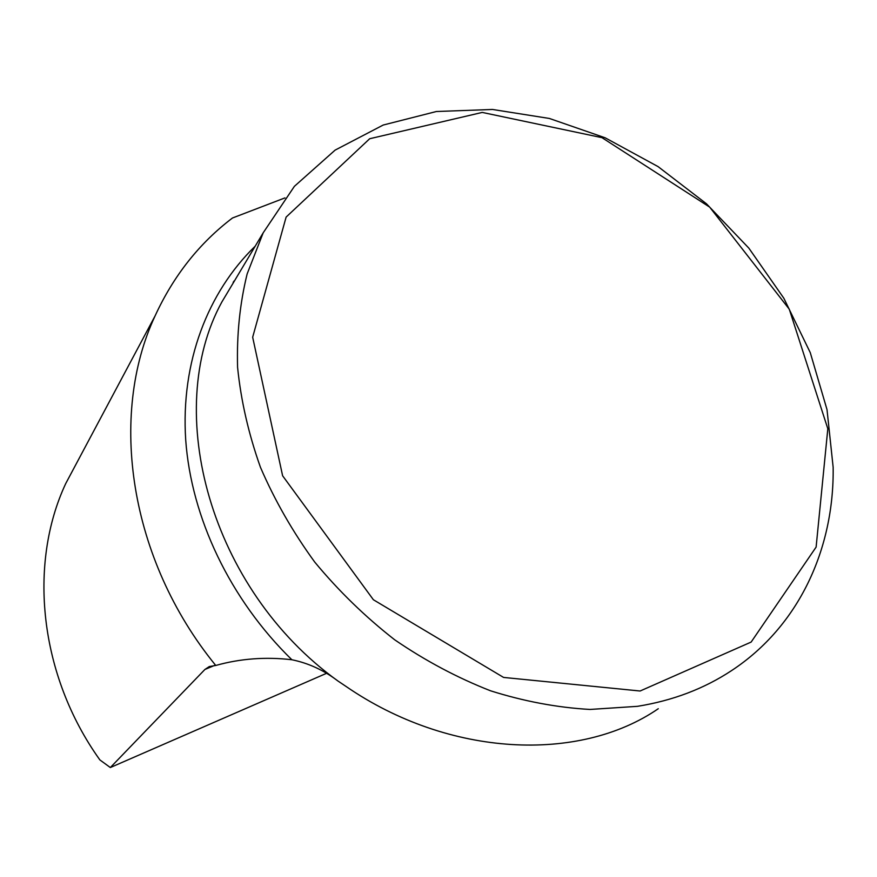 <?xml version="1.0" encoding="UTF-8"?>
<svg xmlns="http://www.w3.org/2000/svg" width="877" height="877" viewBox="0 0 877 877"><rect width="100%" height="100%" fill="white"/><g stroke="black" fill="none" stroke-linecap="round" stroke-linejoin="round"><path stroke-width="1.32" d="M79.84 457.092L65.731 483.556C28.097 564.032 39.026 674.862 99.868 759.91L110.327 767.539L326.244 673.448M284.97 197.895L232.471 218C199.331 243.17 173.547 275.795 155.108 315.852C108.496 415.249 128.853 558.967 215.753 665.468C240.243 658.594 265.621 656.687 291.866 659.745C308.485 663.144 323.81 670.203 337.842 680.936L345.812 686.285C449.09 757.476 579.631 762.847 658.287 708.715M215.753 665.468L209.318 666.542L204.922 669.458L110.327 767.539M637.426 706.336C672.736 700.646 704.121 688.719 731.604 670.576C798.969 626.255 834.312 548.695 833.15 467.288L827.011 409.614L810.271 352.642L783.852 298.257L748.848 248.136L706.467 203.793L658.079 166.619L605.185 137.81L549.386 118.461L492.479 109.461L436.395 111.511L383.205 125.038L335.124 150.11L294.387 186.341L263.188 232.822L247.15 273.909C239.859 303.475 236.669 334.608 237.579 367.277C240.923 400.482 248.542 433.808 260.436 467.266C274.698 500.339 292.808 531.955 314.744 562.091C338.621 590.934 365.281 616.849 394.716 639.815C425.334 660.765 457.257 677.746 490.462 690.769C523.942 701.348 557.125 707.575 589.991 709.449L637.426 706.336M640.1 691.01L503.584 677.428L373.383 599.747L282.613 475.772L252.664 337.217L286.121 217.09L369.688 138.73L482.251 112.42L601.995 137.667L709.679 207.125L789.267 309.175L827.822 428.754L816.114 547.095L751.14 642.074L640.1 691.01M233.797 282.021L233.161 282.208M291.866 659.745C229.895 599.309 191.197 517.364 185.705 439.881C180.629 362.333 207.717 292.184 255.218 246.163M237.963 275.038L221.892 301.929C162.037 410.929 210.096 589.081 337.842 680.936M204.922 669.458L214.416 665.49M234.389 281.024L233.819 281.188M65.731 483.556L155.108 315.852M237.897 275.148L263.188 232.822"/></g></svg>
